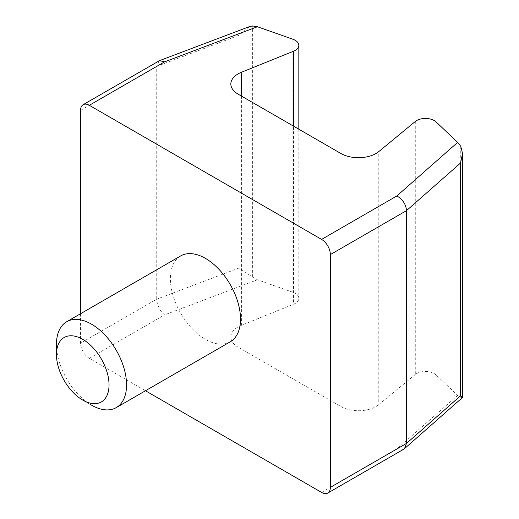 <?xml version="1.0" encoding="UTF-8"?>
<svg xmlns="http://www.w3.org/2000/svg" width="519" height="519" viewBox="0 0 519 519"><rect width="100%" height="100%" fill="white"/><g stroke="black" fill="none" stroke-linecap="round" stroke-linejoin="round"><path stroke-width="0.39" stroke-dasharray="2.6 1.95" d="M415.284 121.498L415.284 374.523A12.398 7.156 180 0 1 434.202 373.57A12.398 7.156 180 0 1 436.018 374.906L436.018 121.874M415.284 374.523L378.779 404.625L378.779 151.6M292.891 39.243L292.891 292.268A12.398 7.156 180 0 1 295.201 293.319A12.398 7.156 180 0 1 298.834 298.38A12.398 7.156 180 0 1 293.546 304.244L293.546 126.149M80.555 313.729L80.555 343.15A12.398 7.156 -120 0 0 89.32 358.337L145.476 390.755M180.664 255.932A49.584 28.629 -120 0 0 173.067 295.661A49.584 28.629 -120 0 0 205.453 339.355A49.584 28.629 -120 0 0 230.248 341.813M462.513 397.528L460.736 397.314L457.674 395.394L436.018 374.906M340.938 153.514L340.938 406.539L238.098 347.166L238.098 94.14M241.406 96.047L241.406 325.322L293.546 304.244M292.891 292.268L257.405 279.767L252.383 277.023L239.136 267.999L156.725 299.171L80.555 343.15M80.555 110.365L156.725 66.387L156.725 299.171C157.231 305.633 159.846 310.868 164.588 314.877L257.405 279.767M241.406 325.322A24.789 14.311 0 0 0 230.838 337.045A24.789 14.311 0 0 0 238.098 347.166M340.938 406.539A24.789 14.311 0 0 0 378.779 404.625M82.742 400.084L91.506 405.144A49.584 28.629 60 0 1 91.506 405.144A49.584 28.629 60 0 1 56.448 344.415M249.464 26.612L239.136 35.214L156.725 66.387L159.028 60.866M403.698 449.227L396.866 448.98L321.592 492.434M460.736 146.241L460.736 397.314M252.383 277.023L252.383 25.95M239.136 35.214L239.136 267.999M457.674 395.394L396.866 448.98M89.32 358.337L164.588 314.877M298.834 129.205L298.834 298.38M230.838 84.02L230.838 337.045"/><path stroke-width="0.78" d="M396.866 195.955L457.674 142.368L436.018 121.874A12.398 7.156 0 0 0 434.202 120.544A12.398 7.156 0 0 0 415.284 121.498L378.779 151.6A24.789 14.311 180 0 1 340.938 153.514L238.098 94.14A24.789 14.311 180 0 1 230.838 84.02A24.789 14.311 180 0 1 241.406 72.29L293.546 51.212A12.398 7.156 0 0 0 298.834 45.354A12.398 7.156 0 0 0 295.201 40.294A12.398 7.156 0 0 0 292.891 39.243L257.405 26.741L164.588 61.852L89.32 105.305L321.592 239.408L396.866 195.955C402.692 199.335 405.916 204.22 406.533 210.61L406.533 443.395L404.509 448.643L403.698 449.227L327.787 493.05A12.398 7.156 -120 0 0 330.356 487.373L406.533 443.395L460.522 395.822L462.513 397.528L404.509 448.643M145.476 390.755L321.592 492.434A12.398 7.156 -120 0 0 327.787 493.05M89.32 105.305A12.398 7.156 -120 0 0 83.118 104.695A12.398 7.156 -120 0 0 80.555 110.365L80.555 313.729M457.674 142.368L460.736 146.241L462.552 153.566L460.522 163.037L406.533 210.61L330.356 254.589A12.398 7.156 -120 0 0 321.592 239.408M330.356 254.589L330.356 487.373M116.301 407.597L230.248 341.813A49.584 28.629 -120 0 0 237.845 302.077A49.584 28.629 -120 0 0 205.453 258.391A49.584 28.629 -120 0 0 180.664 255.932L66.717 321.715A49.584 28.629 60 0 1 91.513 324.174A49.584 28.629 60 0 1 123.898 367.867A49.584 28.629 60 0 1 116.301 407.597A49.584 28.629 60 0 1 91.513 405.144M82.742 400.084A37.186 21.467 -120 0 0 109.042 384.897A37.186 21.467 -120 0 0 82.742 339.355A37.186 21.467 -120 0 0 56.448 354.535A37.186 21.467 -120 0 0 82.742 400.084L82.742 400.084M83.118 104.695L159.515 60.639L249.464 26.612L252.383 25.95L257.405 26.741M56.448 354.535L56.448 344.415A49.584 28.629 60 0 1 66.717 321.715M159.515 60.639L164.588 61.852M293.546 126.149L293.546 51.212M241.406 72.29L241.406 96.047M460.522 395.822L460.522 163.037M298.834 45.354L298.834 129.205M462.552 153.566L462.552 397.444"/></g></svg>

